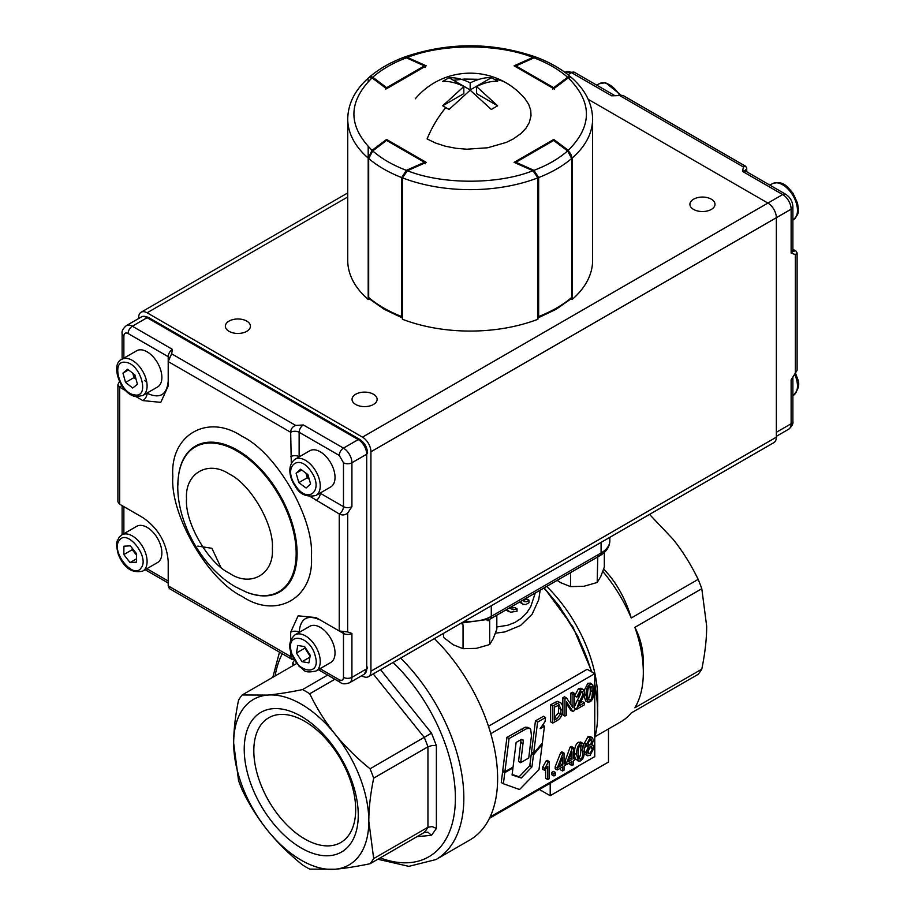 <?xml version="1.0" encoding="UTF-8"?>
<svg xmlns="http://www.w3.org/2000/svg" width="915" height="915" viewBox="0 0 915 915"><rect width="100%" height="100%" fill="white"/><g stroke="black" fill="none" stroke-linecap="round" stroke-linejoin="round"><path stroke-width="1.37" d="M791.132 379.862L791.132 423.748A5.97 3.443 180 0 0 792.882 421.312L792.882 377.426A5.97 3.443 180 0 1 791.132 379.862L797.102 370.312L797.102 252.917L796.267 251.305L792.882 249.2M746.789 171.803L746.663 167.822L745.599 166.244L623.024 95.469L611.655 95.801A5.97 3.443 -60 0 1 614.64 95.503L574.517 72.342A5.97 3.443 -60 0 0 571.532 72.64L611.655 95.801M797.102 253.009L795.364 254.587L791.132 253.066A5.97 3.443 0 0 0 792.882 250.63L793.099 251.476L792.367 250.927M745.039 171.391L744.924 170.487L745.553 171.094A5.97 3.443 120 0 0 742.568 171.391L743.369 166.976L745.599 166.244M366.709 666.349L367.578 667.573L366.709 668.796L366.709 454.217L367.578 453.005C367.167 447.218 364.559 442.7 359.755 439.44L148.585 317.528A2.985 1.727 120 0 0 147.098 317.677L358.257 439.589L343.48 448.133A11.941 6.897 60 0 1 351.92 462.761L351.92 506.647L347.7 513.041C344.989 515.214 342.176 515.522 339.248 513.956L310.574 496.719M290.684 640.226L290.684 632.219L298.107 615.818L316.03 617.591L339.248 630.995L347.7 631.922L351.92 633.432L351.92 677.329A11.941 6.897 60 0 1 349.45 682.796L364.227 674.264A11.941 6.897 60 0 0 366.709 668.796L351.92 677.329A5.97 3.443 180 0 1 343.48 677.329C343.228 680.142 341.821 680.954 339.248 679.765L320.033 668.671M122.118 359.172L122.118 333.529A5.97 3.443 180 0 0 123.868 335.965L123.868 358.154L123.868 335.965C124.12 333.151 125.527 332.339 128.089 333.529A5.97 3.443 -60 0 1 132.32 326.22L147.098 317.677A11.941 6.897 60 0 0 141.127 317.093L126.339 325.626A11.941 6.897 60 0 1 132.32 326.22L172.432 349.381L171.631 353.796L168.211 361.574L168.211 385.947L160.788 402.36L142.877 400.587L135.935 396.572M291.279 463.299L290.684 432.28C290.798 428.963 292.468 426.687 295.705 425.429L303.357 424.96L343.48 448.133A5.97 3.443 120 0 0 339.248 455.441L343.48 462.761L343.48 506.647A5.97 3.443 0 0 0 351.92 506.647M294.001 659.738L291.016 658.297L290.684 651.88M125.847 390.751L119.648 387.171L117.898 384.677L117.898 501.832L119.648 504.211L142.877 517.615C158.261 528.241 166.713 542.87 168.211 561.513L168.211 585.886L169.401 588.597L291.976 659.36M347.643 631.922L347.7 513.041M117.898 384.677L119.465 381.589M351.92 633.432A5.97 3.443 180 0 1 343.48 633.432L320.25 620.027C307.497 614.205 300.452 618.277 299.136 632.219L299.136 632.459M339.248 630.995L339.248 513.956A5.97 3.443 120 0 0 343.48 506.647L320.033 493.116M299.136 456.905L299.136 432.28L339.248 455.441M146.88 393.141L147.098 393.267C159.85 399.089 166.885 395.017 168.211 381.075M146.755 382.093L144.49 380.446M242.12 596.397C276.547 619.718 314.383 597.872 311.397 556.4C314.383 518.37 276.547 452.834 242.12 436.398C207.694 413.077 169.847 434.922 172.832 476.395C169.858 514.424 207.694 579.973 242.12 596.397M361.757 675.693L362.477 676.105A11.941 6.897 60 0 0 368.448 676.7L773.884 442.631A11.941 6.897 -120 0 0 776.355 437.164L776.355 217.713A11.941 6.897 -120 0 0 767.902 203.084L588.219 99.346M776.355 437.164L370.93 671.233A11.941 6.897 60 0 1 368.448 676.7M370.93 671.233L370.93 451.781L791.132 209.18L791.132 253.066M742.568 171.391L782.691 194.552A11.941 6.897 60 0 1 791.132 209.18A5.97 3.443 180 0 0 792.882 206.744C792.573 201.369 790.16 197.217 785.676 194.255A5.97 3.443 120 0 0 782.691 194.552L362.477 437.153L147.098 312.804A11.941 6.897 60 0 0 141.127 312.209A11.941 6.897 60 0 0 138.645 317.677L138.645 318.523M362.477 437.153A11.941 6.897 60 0 1 370.93 451.781M711.321 199.184A12.547 7.24 0 0 0 697.653 197.617A12.547 7.24 0 0 0 689.91 204.308A12.547 7.24 0 0 0 693.581 209.421A12.547 7.24 0 0 0 707.249 210.988A12.547 7.24 0 0 0 714.992 204.308A12.547 7.24 0 0 0 711.321 199.184M246.764 321.096A12.547 7.24 0 0 0 233.096 319.529A12.547 7.24 0 0 0 225.353 326.22A12.547 7.24 0 0 0 229.025 331.333A12.547 7.24 0 0 0 242.692 332.9A12.547 7.24 0 0 0 250.436 326.22A12.547 7.24 0 0 0 246.764 321.096M373.457 394.239A12.547 7.24 0 0 0 359.789 392.672A12.547 7.24 0 0 0 352.046 399.363A12.547 7.24 0 0 0 355.718 404.487A12.547 7.24 0 0 0 369.397 406.054A12.547 7.24 0 0 0 377.129 399.363A12.547 7.24 0 0 0 373.457 394.239M197.789 546.095L211.903 548.302L221.007 567.609M445.662 107.753A71.53 41.301 120 0 0 427.099 138.954L435.677 143.083L445.422 146.228L456.002 148.299L466.776 149.202L487.684 147.772L506.43 142.351L513.224 138.977L520.818 133.636L525.862 128.34L529.282 122.587L531.02 115.759L530.734 110.258L528.698 104.333L525.027 98.786A71.53 71.53 0 0 0 505.938 82.75A71.53 41.301 120 0 0 494.683 79.456L497.646 81.401C491.721 80.897 484.675 82.602 476.509 86.513L497.646 105.808L491.309 109.468L470.173 90.173L449.036 109.468L442.7 105.808L463.836 86.513C456.345 82.762 449.299 81.058 442.7 81.401L449.036 77.741C455.636 77.398 462.681 79.102 470.173 82.865C478.351 78.942 485.385 77.237 491.309 77.741L494.683 79.456M479.083 79.296L464.397 79.067L453.417 80.268M491.309 77.741L470.173 89.945L449.036 77.741M463.836 86.513L463.836 93.605L442.7 105.808M497.646 105.808L476.509 93.605L476.509 86.513M470.173 82.865L470.173 89.945M425.475 66.257A1.19 1.19 0 0 0 424.926 65.754L406.843 57.725A1.19 0.595 114 0 0 406.363 57.839L424.446 65.88L425.292 67.344M424.446 65.88L386.668 87.68L385.775 89.121L386.668 87.68A1.19 0.686 60 0 1 387.262 88.32M406.843 57.725L403.332 57.473L406.363 57.839C392.844 62.975 381.635 69.437 372.748 77.237L371.021 76.563L369.271 77.272M369.477 77.043L369.546 76.986C378.73 69.128 389.996 62.632 403.332 57.473M537.025 57.485L533.983 57.839C547.502 62.975 558.699 69.437 567.597 77.237A1.19 0.778 53.1 0 1 568.284 77.855L553.792 88.732L514.093 65.811L532.919 57.439C497.92 43.474 442.425 43.474 407.427 57.439L426.253 65.811L386.553 88.732L372.062 77.855A1.19 0.778 -53.1 0 1 372.748 77.237L386.668 87.68M554.57 89.121L553.678 87.68L567.597 77.237L569.313 76.563L570.903 77.089M515.111 66.338L533.983 57.839A1.19 0.595 66 0 0 533.502 57.725L537.014 57.473C550.35 62.632 561.616 69.128 570.8 76.986L571.074 77.26M515.419 65.754A1.19 1.19 0 0 0 514.87 66.257A1.19 1.19 0 0 1 515.419 65.754L533.502 57.725M515.305 66.509A1.19 0.686 -60 0 1 515.9 65.88L553.678 87.68L552.832 89.144M387.514 140.979L424.446 162.298A1.19 0.686 -60 0 1 425.04 162.241L387.262 140.43A1.19 1.19 0 0 0 385.947 140.51A1.19 1.19 180 0 1 387.262 140.43M424.446 162.298L425.235 163.785L424.446 162.298L406.363 170.339A1.19 0.595 66 0 1 406.878 171.002M385.775 141.001L372.748 150.929L368.676 158.501L368.676 297.478L369.134 298.725L384.22 309.293L402.394 317.94L401.685 316.544A1.19 0.686 0 0 0 402.406 316.659M371.799 151.478A1.19 0.778 53.1 0 1 372.028 150.952L372.028 150.952A1.19 0.778 53.1 0 1 372.748 150.929C381.635 158.73 392.844 165.203 406.363 170.339L401.685 177.556A1.19 0.686 0 0 0 402.406 177.682M368.676 158.501L368.722 157.689L368.676 158.501A122.438 70.684 0 0 0 383.591 168.943A122.438 70.684 0 0 0 401.685 177.556L401.685 316.544A122.438 70.684 0 0 1 383.591 307.932A122.438 70.684 180 0 1 368.676 297.478M401.719 316.899L402.406 317.173M537.894 317.963L556.126 309.293L571.2 298.725L571.669 297.478L571.669 158.501L567.597 150.929C558.699 158.73 547.502 165.203 533.983 170.339L515.9 162.298L553.678 140.487L567.597 150.929A1.19 0.778 -53.1 0 1 568.318 150.952L554.387 140.51A1.19 0.778 126.9 0 0 553.678 140.487A1.19 0.686 -120 0 0 553.072 140.43L515.305 162.241A1.19 0.686 60 0 1 515.9 162.298L515.053 162.779A1.19 0.686 60 0 1 515.305 162.241M533.468 171.002A1.19 0.595 114 0 1 533.983 170.339L538.649 177.556A122.438 70.684 0 0 0 556.743 168.943A122.438 70.684 0 0 0 571.669 158.501L571.623 157.689M537.254 177.533L538.649 177.556L538.649 316.544L537.94 317.94M537.94 317.173L538.626 316.899M515.9 162.298A1.19 0.595 114 0 0 515.397 162.939M572.149 158.089L572.149 299.502A122.438 70.684 0 0 0 592.611 260.386L592.611 118.961A122.438 70.684 180 0 1 572.149 158.089L568.284 150.312L553.792 139.446L553.792 140.441M571.372 77.489L568.284 77.855C592.462 102.011 592.462 126.167 568.284 150.312M572.149 299.502L571.154 298.77M368.951 77.501L372.062 77.855C347.872 102.011 347.872 126.156 372.062 150.312L386.553 139.446L426.253 162.367L407.427 170.728C442.425 184.693 497.92 184.693 532.919 170.728L514.093 162.367L553.792 139.446M532.919 57.439L536.556 57.336M403.79 57.336L407.427 57.439M538.649 221.327L537.94 221.75M407.427 170.728L402.406 177.842L402.406 319.255A122.438 70.684 0 0 0 537.94 319.255L537.94 177.842L532.919 170.728M368.196 79.834L368.196 81.607M368.196 146.572L368.196 221.258M368.196 158.089A122.438 70.684 180 0 1 347.734 118.961L347.734 260.386A122.438 70.684 0 0 0 368.196 299.502L368.196 158.089L372.062 150.312M369.191 298.77L368.196 299.502M386.553 140.269L386.553 139.446M136.587 555.233L132.24 549.698L123.799 554.57L130.056 562.553L136.518 558.825M130.056 562.553L136.461 562.176L136.609 553.815L130.342 545.832L123.937 546.209L123.799 554.57M132.24 549.698L132.275 548.279M141.047 568.021C133.213 580.076 110.303 550.864 119.362 540.376C127.185 528.31 150.106 557.521 141.047 568.021M159.748 560.563A20.908 12.067 -120 0 0 161.875 552.98A20.908 12.067 -120 0 0 152.759 531.935A20.908 12.067 -120 0 0 136.644 526.342L121.867 534.875A20.908 12.067 60 0 1 137.971 540.468A20.908 12.067 60 0 1 147.098 561.513A20.908 12.067 60 0 1 144.97 569.107A20.908 12.067 60 0 1 142.763 571.074L157.552 562.542A20.908 12.067 -120 0 0 159.748 560.563M136.587 555.039A8.956 5.17 60 0 1 132.915 549.103M310.219 655.46A8.956 5.17 60 0 1 305.896 648.518M310.082 656.215L304.912 648.14L296.46 653.013L302.03 661.705L309.922 657.153M302.03 661.705L308.927 662.849L310.242 655.312L304.672 646.619L297.787 645.475L296.46 653.013M304.912 648.14L305.072 647.225M315.286 656.146C321.44 677.203 296.22 673.005 291.416 652.178C285.263 631.121 310.482 635.319 315.286 656.146M330.704 662.517A20.908 12.067 -120 0 0 335.027 652.944A20.908 12.067 -120 0 0 334.169 646.722A20.908 12.067 -120 0 0 309.796 626.306L295.019 634.838A20.908 12.067 60 0 1 319.392 655.266A20.908 12.067 60 0 1 320.25 661.476A20.908 12.067 60 0 1 315.915 671.05L330.704 662.517M309.087 478.774A8.956 5.17 60 0 1 307.886 477.218A8.956 5.17 60 0 1 305.953 473.147L307.28 477.756L298.828 482.628L306.068 488.015L310.597 483.989L307.886 474.588L300.646 469.201L296.117 473.215L298.828 482.628M330.704 486.952A20.908 12.067 -120 0 0 335.027 477.39A20.908 12.067 -120 0 0 329.389 460.725A20.908 12.067 -120 0 0 309.796 450.752L295.019 459.284A20.908 12.067 60 0 1 314.611 469.258A20.908 12.067 60 0 1 320.25 485.922A20.908 12.067 60 0 1 315.915 495.495L330.704 486.952M309.213 479.197L307.28 477.756M301.71 469.99L296.117 473.215M136.049 379.176L134.002 377.598L125.549 382.47L132.767 388.029L137.422 384.197L134.848 374.807L127.642 369.248L122.987 373.08L125.549 382.47M134.002 377.598L132.812 373.228A8.956 5.17 -120 0 0 135.946 378.821M128.489 369.9L122.987 373.08M157.552 386.988A20.908 12.067 -120 0 0 161.875 377.415A20.908 12.067 -120 0 0 141.917 349.907A20.908 12.067 -120 0 0 136.644 350.777L121.867 359.321A20.908 12.067 60 0 1 127.128 358.44A20.908 12.067 60 0 1 147.098 385.947A20.908 12.067 60 0 1 142.763 395.52L157.552 386.988M520.692 762.664L528.733 758.02L531.455 735.774L530.677 729.186L529.236 728.317L526.308 728.82L509.06 738.542L506.933 737.307L502.758 770.544L504.897 771.78L513.063 767.067L516.129 742.397L521.47 739.446L522.934 739.697L523.22 741.585L520.692 762.664L518.553 761.429L521.07 739.617M530.014 728.603L527.875 727.368L525.199 727.231L506.933 737.307M509.06 738.542L504.897 771.78M544.459 726.19L540.125 728.695L545.054 721.535L545.557 717.52L537.597 722.118L533.651 753.4L542.343 743.014L544.459 726.19L542.595 725.103M533.651 753.4L531.512 752.176L535.458 720.883L543.418 716.285L545.557 717.52M537.597 722.118L535.458 720.883M531.947 766.896L521.264 778.002L512.08 774.994L512.96 767.937L504.783 772.649L503.399 783.755L519.548 789.531L538.992 769.641L542.16 744.444L533.468 754.829L531.947 766.896L529.808 765.661L519.125 776.766L512.148 774.49M521.264 778.002L519.125 776.766M512.96 767.937L512.263 767.525M503.467 770.945L502.655 771.414L501.26 782.519L503.399 783.755M504.783 772.649L502.655 771.414M542.16 744.444L541.474 744.044M532.198 752.565L531.329 753.594L529.808 765.661M533.468 754.829L531.329 753.594M355.683 809.546A72.033 41.587 -120 0 0 304.752 721.329A72.033 41.587 -120 0 0 268.736 717.772A72.033 41.587 -120 0 0 253.821 750.735A72.033 41.587 -120 0 0 304.752 838.952A72.033 41.587 -120 0 0 340.769 842.521A72.033 41.587 -120 0 0 355.683 809.546M244.225 749.259A80.634 46.551 60 0 1 301.241 716.342A80.634 46.551 60 0 1 358.257 815.093A80.634 46.551 60 0 1 301.241 848.011A80.634 46.551 60 0 1 244.225 749.259M424.308 832.421L427.923 832.17L431.525 835.349L436.386 828.43L432.166 826.6L427.946 827.263L373.686 858.579A107.501 62.071 60 0 1 370.06 863.737L424.308 832.421A107.501 62.071 60 0 0 427.946 827.263L427.946 746.834L432.166 745.485L436.386 745.668L431.525 733.132L370.06 768.806A107.501 62.071 60 0 1 373.686 778.15L427.946 746.834A107.501 62.071 60 0 0 424.308 737.49L373.228 673.943M370.06 863.737C356.381 866.551 344.703 868.381 335.027 869.25L309.75 869.124A107.501 62.071 60 0 1 306.125 867.134A107.501 62.071 60 0 1 302.499 864.938C288.808 853.832 277.131 842.258 267.454 830.237C257.801 818.204 249.372 804.765 242.178 789.908A107.501 62.071 60 0 1 238.552 780.564L233.668 743.163A95.56 55.175 -120 0 0 267.454 830.237A95.56 55.175 -120 0 0 335.027 869.25A95.56 55.175 -120 0 0 368.814 821.19A95.56 55.175 -120 0 0 335.027 734.105A95.56 55.175 -120 0 0 267.454 695.091A95.56 55.175 -120 0 0 233.668 743.163C233.68 730.273 235.304 715.93 238.552 700.135A107.501 62.071 60 0 1 242.178 694.977L296.586 663.558M327.627 675.076L302.499 689.59A107.501 62.071 60 0 1 306.125 691.58A107.501 62.071 60 0 1 309.75 693.776C316.945 708.633 325.374 722.072 335.027 734.105C344.703 746.125 356.381 757.7 370.06 768.806M546.678 586.412A107.501 62.071 60 0 1 572.493 618.929A107.501 62.071 60 0 1 597.712 698.786L597.712 706.918M602.825 571.463A107.501 62.071 60 0 1 631.247 618.014L698.168 579.378A107.501 62.071 60 0 1 701.794 588.722L634.873 627.358A107.501 62.071 60 0 1 643.325 672.456A107.501 62.071 60 0 1 634.873 707.787L701.794 669.151A107.501 62.071 60 0 1 698.168 674.309L631.247 712.945A107.501 62.071 60 0 1 621.056 721.661L595.082 736.667M601.086 542.389L601.086 552.98L491.286 616.367A5.97 3.443 60 0 1 490.051 619.1L599.851 555.714A5.97 3.443 60 0 1 596.866 555.416M609.836 537.334L609.836 540.788A29.863 17.236 180 0 1 601.086 552.98A5.97 3.443 60 0 1 599.851 555.714L490.051 619.1L461.297 623.092M643.325 672.456L643.325 662.7C643.371 650.073 640.557 638.293 634.873 627.358M631.247 618.014C626.272 601.487 619.043 587.35 609.539 575.626L603.717 568.924M701.794 669.151C705.076 653.058 706.7 638.716 706.666 626.123L701.794 588.722M698.168 579.378C690.791 564.235 682.361 550.784 672.891 539.049L649.536 514.413M608.486 728.923L608.486 762.058L550.201 795.707L539.427 789.485M550.201 795.707L550.201 783.263M434.408 638.624A134.379 77.581 60 0 1 490.577 732.995A134.379 77.581 60 0 1 491.286 735.466A134.379 77.581 60 0 1 491.286 814.247A134.379 77.581 60 0 1 490.577 815.906A134.379 77.581 60 0 1 469.795 840.027L436.009 859.54A134.379 77.581 -120 0 0 463.836 798.017A134.379 77.581 -120 0 0 400.621 658.125M491.286 735.466L490.577 732.995M491.286 733.407L594.761 673.669L587.167 669.288L488.473 726.27M594.761 673.669L594.761 756.568L491.286 816.306L490.577 815.906M491.286 816.306L491.286 814.247M495.438 633.191L504.908 631.91L520.532 625.517L532.141 614.205L538.718 599.714L540.182 590.164M543.796 588.071A125.424 72.411 60 0 1 591.365 671.713M594.761 685.484A125.424 72.411 60 0 1 597.712 713.414A125.424 72.411 60 0 1 594.761 737.925M578.554 765.924A125.424 72.411 60 0 1 571.738 770.83L489.434 818.342M590.003 745.073L588.608 745.142L588.036 743.472L589.992 739.743L591.387 739.697L591.971 741.322L590.003 745.073L587.899 743.861L589.855 739.835M587.636 752.622L590.255 746.674M554.341 717.692L558.436 712.854L558.505 704.87M590.003 700.124L588.231 699.723L587.544 694.554C587.659 689.418 588.448 686.627 589.912 686.204L591.708 686.582L592.394 691.763C592.28 696.91 591.479 699.689 590.003 700.124L587.899 698.9C589.374 698.477 590.164 695.686 590.278 690.539L589.923 686.193M559.946 764.048L560.426 762.813M569.359 758.615L569.839 757.368M580.59 759.141L578.474 757.929C579.95 757.494 580.75 754.715 580.865 749.568L580.51 745.222L581.791 745.119L582.981 750.78C582.855 755.927 582.066 758.718 580.59 759.141L578.818 758.752L578.131 753.583C578.246 748.436 579.035 745.656 580.499 745.222M578.303 761.097L580.545 760.903C583.175 759.336 584.491 755.664 584.502 749.9L583.301 743.678L580.556 743.472C577.937 745.027 576.61 748.699 576.599 754.463L578.303 761.097L575.089 758.444M574.849 757.609L574.483 753.251C574.506 747.475 575.821 743.815 578.44 742.248L581.185 742.454M571.955 765.569L573.442 764.711L573.442 760.617L575.089 759.667L575.089 757.746L573.442 758.695L573.442 747.635L572.23 748.344L566.705 762.595L566.705 764.517L571.955 761.486L571.955 765.569L569.839 764.345L569.839 762.698M564.589 762.561L570.114 747.12L571.337 746.423L573.442 747.635M562.531 771.002L564.029 770.144L564.029 766.061L565.676 765.112L565.676 763.179L564.029 764.128L564.029 753.079L562.805 753.777L557.281 768.028L557.281 769.95L562.531 766.919L562.531 771.002L560.426 769.789L560.426 768.143M557.281 769.95L555.176 768.737L555.176 766.804L560.701 752.565L561.913 751.856L564.029 753.079M551.825 774.753L551.825 772.363L553.518 771.391L555.634 772.603L553.941 773.587L553.941 775.966L551.825 774.753M548.268 762.115L544.768 768.417L544.768 770.441L542.652 769.229L542.652 767.193L546.152 760.891L547.124 760.331L549.24 761.555L548.268 762.115L546.152 760.891M544.768 770.441L547.742 766.198L547.742 779.546L545.626 778.333L545.626 769.412M587.716 702.08L589.958 701.874C592.588 700.307 593.915 696.647 593.927 690.871L592.714 684.649L589.969 684.443C587.35 686.01 586.035 689.67 586.012 695.446L587.716 702.08L585.611 700.856L583.919 695.24M584.113 690.608L587.865 683.219L590.598 683.436M574.597 695.823L578.543 688.606L581.071 688.217L583.187 689.441L580.659 689.819L576.713 697.047L574.597 695.823M580.133 702.8L582.329 701.542L584.433 702.754L578.486 706.186L580.842 701.553C583.896 695.857 585.085 692.792 584.41 692.369L583.187 689.441M574.494 706.62L577.411 700.078C579.916 695.732 581.036 693.044 580.773 691.992L580.75 691.5M572.847 711.458L574.494 710.509L574.494 693.444L572.962 694.325L572.962 707.73L566.602 698.008L564.955 698.957L564.955 716.022L566.499 715.13L566.499 701.759L572.847 711.458L570.743 710.246L566.499 703.761M564.955 716.022L562.839 714.798L562.839 697.733L564.486 696.784L566.602 698.008M570.857 704.504L570.857 693.113L572.39 692.232L574.494 693.444M557.166 701.325L560.826 702.766L559.282 702.548L552.74 706.003L552.74 723.079L550.624 721.855L550.624 704.79L557.166 701.325L559.282 702.548M587.281 755.733L590.003 755.435L593.995 747.978L593.4 745.542L591.708 744.901L593.503 740.452L592.497 737.822L589.981 738.028L586.504 744.421L588.322 746.857L586.012 752.519L587.281 755.733L584.296 753.514M584.468 748.241L585.977 745.874M586.206 745.634L584.388 743.209L587.876 736.804L590.289 736.541L592.405 737.764M583.301 743.678L580.659 742.008M566.705 764.517L565.676 763.922M566.705 762.595L564.589 761.371M572.23 748.344L570.114 747.12M571.955 759.564L568.158 761.749L571.955 751.867L571.955 759.564L569.839 758.341M575.089 757.746L573.442 756.796M557.281 768.028L555.176 766.804M562.805 753.777L560.701 752.565M562.531 764.997L558.745 767.182L562.531 757.3L562.531 764.997L560.426 763.773M565.676 763.179L564.029 762.241M553.941 773.587L551.825 772.363M553.941 775.966L555.634 774.994L555.634 772.603M547.742 779.546L549.24 778.688L549.24 761.555M544.768 768.417L542.652 767.193M592.714 684.649L590.072 682.979M576.713 697.047L578.246 696.384L580.602 691.58L582.226 691.466L582.889 693.215C583.152 694.256 582.032 696.956 579.515 701.302L576.427 709.399L584.433 704.779L584.433 702.754M576.427 709.399L574.494 708.29M564.955 698.957L562.839 697.733M572.962 694.325L570.857 693.113M552.74 706.003L550.624 704.79M558.939 704.79L561.124 709.594L560.552 714.066L556.926 718.641L554.341 720.139L554.341 707.101L559.717 704.962M560.552 714.066L558.436 712.854M552.74 723.079L557.109 720.551C560.712 718.652 562.599 714.684 562.759 708.656L562.325 705.008L560.826 702.766M585.245 745.451L588.322 746.857M587.544 751.638L589.969 746.823L591.731 746.766L592.462 748.882L590.003 753.708L588.276 753.743L587.544 751.638M520.601 601.464L522.797 604.152L525.839 604.552L529.019 602.688L529.019 600.251L526.834 598.993L523.163 600.617M522.797 604.152L519.594 602.047M529.019 600.251L526.708 601.704L524.501 601.647L522.842 600.171M506.555 609.573L510.547 612.238L517.009 611.243L517.009 608.807L514.893 607.583L509.461 608.315M508.694 611.495L505.995 609.893M517.009 608.807L513.555 609.802L509.197 608.052M535.286 592.989L530.654 606.908L526.514 613.119L521.23 618.38L514.905 622.475L507.734 625.254L496.822 626.969M373.686 778.15C370.449 793.946 368.825 808.288 368.814 821.19L373.686 858.579M242.178 694.977L267.454 695.091C277.131 694.233 288.808 692.392 302.499 689.59M309.75 693.776L334.879 679.262M294.321 660.287L292.8 662.769L294.333 664.862M597.712 713.414L597.312 701.919L594.761 684.145M591.799 671.965L578.028 636.714L559.111 605.89L544.116 587.888M544.219 587.83L572.882 626.855L591.936 672.045M594.761 683.596L597.346 701.164L597.564 719.304M604.323 552.443L604.323 567.106L600.755 576.542L597.186 582.489L583.862 586.298L570.537 586.606L560.781 582.718L557.155 580.362M597.769 556.915L597.186 582.489M570.537 572.641L570.537 586.606M461.149 623.184L463.036 624.854L463.036 648.678L476.36 648.358L489.674 644.56L493.242 638.601L496.822 629.177L496.822 615.2M463.036 648.678L453.28 644.789L443.523 637.412L443.523 633.352M487.192 620.553L489.674 620.736L489.674 644.56M795.364 254.587L795.364 373.469M795.364 250.63A5.97 3.443 -60 0 1 792.95 251.156M745.142 170.773A5.97 3.443 180 0 1 746.789 168.943M619.295 95.343L743.369 166.976M776.355 432.28L791.132 423.748A11.941 6.897 60 0 1 788.661 429.215C792.013 426.287 793.419 423.656 792.882 421.312M564.978 72.377L565.562 72.045A11.941 6.897 60 0 1 571.532 72.64L567.998 74.675M359.755 439.44A2.985 1.727 -60 0 0 358.257 439.589A11.941 6.897 -120 0 1 366.709 454.217L351.92 462.761A5.97 3.443 180 0 1 343.48 462.761M171.631 353.796L295.705 425.429M318.283 669.677L340.494 682.499A5.97 3.443 -60 0 1 339.248 679.765M168.211 585.886L290.684 656.604A5.97 3.443 180 0 1 292.114 655.986M168.211 581.014L146.88 568.695M343.274 632.059A5.97 3.443 120 0 1 343.48 633.432L343.48 677.329M123.868 533.708L123.868 506.647A5.97 3.443 180 0 1 123.845 506.635L142.934 517.65M121.615 385.467A5.97 3.443 -60 0 1 119.648 387.171L119.648 504.211M303.357 424.96A5.97 3.443 120 0 0 299.136 432.28A5.97 3.443 0 0 0 290.684 432.28L168.211 361.574L168.211 356.69A5.97 3.443 -60 0 1 172.432 349.381M128.089 333.529L168.211 356.69A5.97 3.443 0 0 1 169.309 357.559M290.684 632.219A5.97 3.443 180 0 1 299.136 632.219M316.03 500.551A5.97 3.443 120 0 0 320.25 493.231M290.684 456.665A5.97 3.443 180 0 1 299.136 456.665M142.877 400.587A5.97 3.443 120 0 0 147.098 393.267M246.478 592.165A84.214 48.621 -120 0 0 246.764 592.28A84.214 48.621 -120 0 0 296.929 547.982A84.214 48.621 -120 0 0 237.557 450.272A84.214 48.621 -120 0 0 178.722 474.428A84.214 48.621 -120 0 0 178.688 474.736M177.922 485.19A83.608 48.278 60 0 1 178.642 475.045L178.642 475.045A83.608 48.278 60 0 1 237.042 451.061A83.608 48.278 60 0 1 295.991 548.062A83.608 48.278 60 0 1 246.192 592.051L246.764 592.28M229.448 573.248C208.22 563.217 184.636 522.351 186.546 498.95C184.636 473.329 208.22 459.707 229.448 474.176C250.676 484.218 274.271 525.084 272.35 548.485C274.271 574.094 250.676 587.716 229.448 573.248M147.098 312.804L347.734 196.965M538.649 316.544A122.438 70.684 180 0 0 556.743 307.932A122.438 70.684 0 0 0 571.669 297.478M537.94 177.842A122.438 70.684 180 0 1 402.406 177.842M794.666 374.327A20.908 12.067 60 0 1 796.61 379.736A20.908 12.067 60 0 1 793.145 395.52C798.589 389.79 800.042 384.163 797.514 378.65L795.535 373.251M772.237 183.766A20.908 12.067 60 0 1 791.83 193.74A20.908 12.067 60 0 1 793.145 219.966C800.488 212.657 797.503 211.502 798.337 208.746L797.537 203.176L793.008 193.225C787.072 186.626 783.48 180.129 772.237 183.766L769.87 185.127M596.717 85.164L599.085 83.791A20.908 12.067 60 0 1 604.357 82.922A20.908 12.067 60 0 1 619.638 95.274M311.192 471.637C324.459 490.337 307.92 505.034 295.522 485.579C282.255 466.879 298.793 452.17 311.192 471.637M125.755 362.374C140.796 363.598 150.232 398.116 134.654 394.903C119.591 393.576 110.212 359.263 125.755 362.374M523.208 730.41L521.07 729.175M523.037 743.746L520.909 742.523M275.141 675.945A128.409 74.138 60 0 1 282.3 653.779M393.073 662.483A128.409 74.138 60 0 1 455.396 798.017A128.409 74.138 60 0 1 380.194 857.893M491.286 605.776L491.286 616.367A29.863 17.236 180 0 1 470.173 621.422A29.863 17.236 180 0 1 464.706 621.125M580.556 743.472L578.44 742.248M576.599 754.463L574.483 753.251M582.981 750.78L580.865 749.568M589.969 684.443L587.865 683.219M586.012 695.446L583.896 694.222M592.394 691.763L590.278 690.539M579.515 701.302L577.411 700.078M582.889 693.215L580.773 691.992M580.659 689.819L578.543 688.606M556.926 703.589L554.822 702.365M561.124 709.594L559.008 708.37M556.926 718.641L554.822 717.417M586.504 744.421L584.388 743.209M589.981 738.028L587.876 736.804M592.462 748.882L590.347 747.658M591.971 741.322L589.855 740.098M586.012 752.519L583.896 751.307M590.003 753.708L587.899 752.485M292.8 662.769L292.8 665.743M431.525 733.132L380.549 669.723M436.386 828.43L436.386 745.668M417 836.642L431.525 835.349M792.882 377.426L793.088 376.591M615.452 95.743L614.64 95.503M792.882 206.744L792.882 250.63M565.562 72.045L574.517 72.342M745.553 171.094L785.676 194.255M776.355 436.318L788.661 429.215M367.578 667.573L364.227 674.264M141.127 317.093C142.568 315.927 145.062 316.075 148.585 317.528M340.494 682.499C342.244 684.134 345.229 684.237 349.45 682.796M168.211 583.038L145.13 569.713M122.118 534.726L122.118 505.64M122.118 333.529C121.581 331.184 122.987 328.554 126.339 325.626M246.192 592.051L235.635 586.927C199.459 566.282 172.489 514.985 178.642 475.045L178.722 474.428M141.127 312.209L347.734 192.928M505.938 82.75A71.53 71.53 0 0 0 415.319 98.786M385.947 140.51L372.028 150.952L368.471 158.112M568.318 150.952C570.571 153.285 571.761 155.664 571.875 158.112M592.611 118.961C592.302 103.475 585.211 89.636 571.337 77.455M536.167 57.153C492.167 41.998 448.178 41.998 404.178 57.153M369.008 77.455C355.134 89.636 348.043 103.475 347.734 118.961M599.085 83.791L605.524 82.67L621.011 95.103M121.867 534.875L119.076 537.357C117.509 541.829 114.833 540.342 118.287 554.318C123.88 567.963 132.035 573.545 142.763 571.074M295.019 634.838C290.044 639.311 288.591 644.938 290.638 651.709L299.216 666.497C304.638 669.197 302.407 673.817 315.915 671.05M295.019 459.284C286.326 465.861 290.135 479.197 295.156 486.025C299.491 494.249 306.422 497.405 315.915 495.495M121.867 359.321C109.754 363.781 120.689 395.166 136.335 396.641L142.763 395.52M279.487 652.155L272.807 677.294M599.851 555.714C606.279 551.928 609.607 546.953 609.836 540.788M592.909 745.096L591.994 744.57M377.849 859.242L408.822 866.356L436.009 859.54"/></g></svg>
